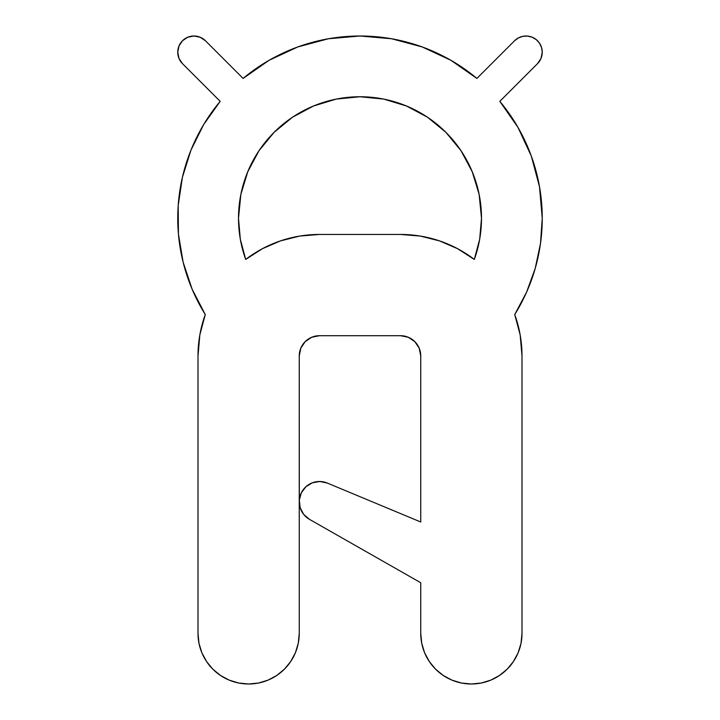 <?xml version="1.0" encoding="UTF-8"?>
<svg xmlns="http://www.w3.org/2000/svg" width="720" height="720" viewBox="0 0 720 720"><rect width="100%" height="100%" fill="white"/><g stroke="black" fill="none" stroke-linecap="round" stroke-linejoin="round"><path stroke-width="1.08" d="M262.359 248.724L245.691 259.434A121.5 121.5 0 0 1 360 96.75A121.5 121.5 0 0 1 481.5 218.25L479.691 239.157L474.309 259.434L457.641 248.724L439.461 240.867L420.246 236.061L400.5 234.45L319.5 234.45L299.754 236.061L280.539 240.867L262.359 248.724L245.691 259.434L240.309 239.157L238.5 218.25L240.831 194.544L247.752 171.756L258.975 150.75L274.086 132.336L292.5 117.225L313.506 106.002L336.294 99.081L360 96.75L383.706 99.081L406.494 106.002L427.5 117.225L445.914 132.336L461.025 150.75L472.248 171.756L479.169 194.544L481.5 218.25L479.691 239.157L474.309 259.434L457.641 248.724M542.25 218.25A182.25 182.25 0 0 1 514.728 314.55L526.59 292.158L535.239 268.326L540.486 243.531L542.25 218.25L539.496 186.678L531.315 156.069L517.95 127.332L499.815 101.349L537.507 63.657L541.017 58.401L542.25 52.2A16.2 16.2 0 0 1 537.507 63.657L499.815 101.349A182.25 182.25 0 0 1 542.25 218.25L540.486 243.531M299.313 500.148L299.25 355.95L300.789 348.201L305.181 341.631L311.751 337.239L319.5 335.7L400.5 335.7L408.249 337.239L414.819 341.631L419.211 348.201L420.75 355.95L420.75 522L327.285 483.057L319.851 481.5L312.372 482.796L305.892 486.756L301.32 492.822L299.313 500.148L300.141 507.699L303.696 514.413L309.474 519.345L420.75 582.75L420.75 633.375L421.722 643.248L424.602 652.752L429.282 661.5L435.582 669.168L443.25 675.468L451.998 680.148L461.502 683.028L471.375 684L481.248 683.028L490.752 680.148L499.5 675.468L507.168 669.168L513.468 661.5L518.148 652.752L521.028 643.248L522 633.375L522 355.95L520.173 334.935L514.728 314.55A121.5 121.5 0 0 1 522 355.95L520.173 334.935L514.728 314.55M541.017 58.401L542.25 52.2L541.548 47.493L539.523 43.2L536.328 39.681L532.251 37.233L527.634 36.081L522.891 36.315L518.409 37.917L514.593 40.743L476.901 78.435L450.918 60.3L422.181 46.935L391.572 38.754L360 36L328.428 38.754L297.819 46.935L269.082 60.3L243.099 78.435L205.407 40.743L200.151 37.233L193.95 36L187.749 37.233L182.493 40.743L178.983 45.999L177.75 52.2L178.983 58.401L182.493 63.657L220.185 101.349L203.661 124.587L190.962 150.12L182.403 177.327L178.191 205.533L178.434 234.045L183.123 262.179L192.141 289.233L205.272 314.55L199.827 334.935L198 355.95L198 633.375L198.972 643.248L201.852 652.752L206.532 661.5L212.832 669.168L220.5 675.468L229.248 680.148L238.752 683.028L248.625 684L258.498 683.028L268.002 680.148L276.75 675.468L284.418 669.168L290.718 661.5L295.398 652.752L298.278 643.248L299.25 633.375L299.25 501.984M311.751 337.239L319.5 335.7L400.5 335.7L408.249 337.239M419.211 348.201L420.75 355.95L420.75 522L327.285 483.057L319.851 481.5L312.372 482.796L305.892 486.756M300.141 507.699L303.696 514.413L309.474 519.345L420.75 582.75L420.75 633.375A50.625 50.625 0 0 0 471.375 684L481.248 683.028L490.752 680.148L499.5 675.468L507.168 669.168L513.468 661.5L518.148 652.752M424.602 652.752L429.282 661.5L435.582 669.168L443.25 675.468L451.998 680.148L461.502 683.028L471.375 684A50.625 50.625 0 0 0 522 633.375L522 355.95M517.95 127.332L499.815 101.349M518.409 37.917L514.593 40.743A16.2 16.2 0 0 1 542.25 52.2L541.548 47.493M539.523 43.2L536.328 39.681M450.918 60.3L422.181 46.935L391.572 38.754L360 36L328.428 38.754M200.151 37.233L193.95 36L187.749 37.233L182.493 40.743M192.141 289.233L205.272 314.55A182.25 182.25 0 0 1 220.185 101.349L203.661 124.587L190.962 150.12L182.403 177.327M205.272 314.55A121.5 121.5 0 0 0 198 355.95L198 633.375L198.972 643.248L201.852 652.752L206.532 661.5L212.832 669.168L220.5 675.468L229.248 680.148L238.752 683.028L248.625 684L258.498 683.028L268.002 680.148L276.75 675.468L284.418 669.168M472.248 171.756L479.169 194.544L481.5 218.25A121.5 121.5 0 0 1 474.309 259.434A121.5 121.5 0 0 0 400.5 234.45L319.5 234.45A121.5 121.5 0 0 0 245.691 259.434L240.309 239.157M247.752 171.756L258.975 150.75M274.086 132.336L292.5 117.225L313.506 106.002L336.294 99.081L360 96.75L383.706 99.081L406.494 106.002L427.5 117.225L445.914 132.336M309.474 519.345A20.25 20.25 0 0 1 301.32 492.822A20.25 20.25 0 0 1 327.285 483.057M400.5 335.7A20.25 20.25 0 0 1 420.75 355.95M198 633.375A50.625 50.625 0 0 0 248.625 684A50.625 50.625 0 0 0 299.25 633.375L299.25 355.95A20.25 20.25 0 0 1 319.5 335.7M514.593 40.743L476.901 78.435A182.25 182.25 0 0 0 243.099 78.435L205.407 40.743A16.2 16.2 0 0 0 182.493 40.743A16.2 16.2 0 0 0 182.493 63.657L220.185 101.349"/></g></svg>
